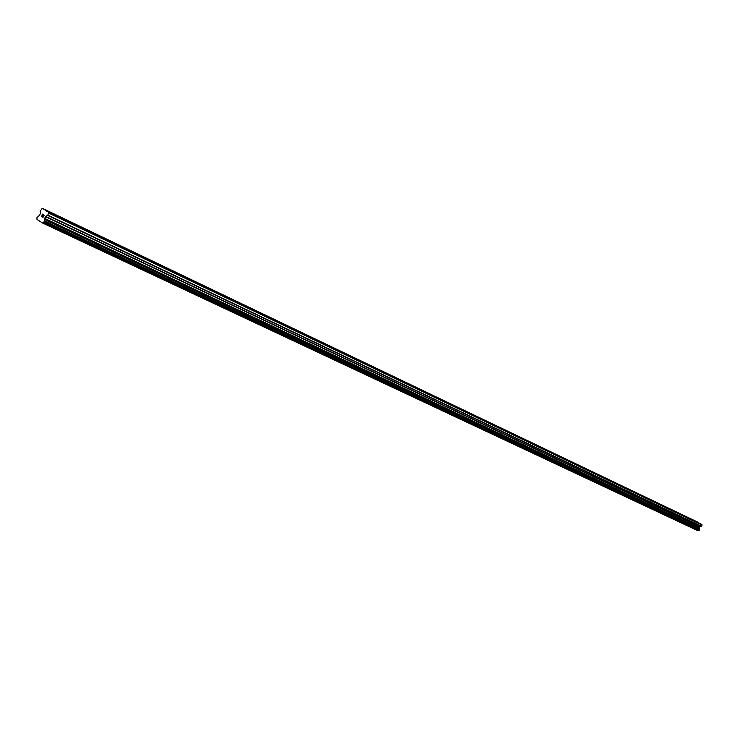 <?xml version="1.0" encoding="UTF-8"?>
<svg xmlns="http://www.w3.org/2000/svg" width="739" height="739" viewBox="0 0 739 739"><rect width="100%" height="100%" fill="white"/><g stroke="black" fill="none" stroke-linecap="round" stroke-linejoin="round"><path stroke-width="1.11" d="M53.088 213.83L54.935 214.837L53.088 213.83M78.879 226.162L80.717 227.159L78.879 226.162M103.857 238.115L105.668 239.103L103.857 238.115M128.041 249.68L129.842 250.669L128.041 249.68M151.486 260.895L153.269 261.874L151.486 260.895M174.219 271.776L175.984 272.746L174.219 271.776M196.278 282.326L198.024 283.286L196.278 282.326M217.682 292.561L219.418 293.522L217.682 292.561M238.466 302.51L240.184 303.452L238.466 302.51M258.65 312.163L260.359 313.105L258.65 312.163M278.27 321.548L279.961 322.481L278.27 321.548M297.346 330.675L299.018 331.599L297.346 330.675M315.895 339.543L317.558 340.467L315.895 339.543M333.936 348.18L335.589 349.094L333.936 348.18M351.505 356.586L353.14 357.491L351.505 356.586M368.604 364.761L370.23 365.666L368.604 364.761M385.259 372.733L386.876 373.629L385.259 372.733M401.489 380.493L403.088 381.389L401.489 380.493M417.313 388.067L418.893 388.945L417.313 388.067M432.731 395.439L434.31 396.316L432.731 395.439M447.769 402.635L449.34 403.503L447.769 402.635M462.448 409.655L464 410.524L462.448 409.655M476.766 416.51L478.309 417.369L476.766 416.51M490.742 423.188L492.276 424.047L490.742 423.188M504.395 429.719L505.91 430.569L504.395 429.719M517.725 436.102L519.231 436.943L517.725 436.102M530.75 442.328L532.246 443.169L530.75 442.328M543.479 448.416L544.957 449.247L543.479 448.416M555.913 454.374L557.391 455.196L555.913 454.374M568.079 460.185L569.547 461.007L568.079 460.185M579.976 465.884L581.427 466.697L579.976 465.884M591.616 471.445L593.057 472.258L591.616 471.445M603.006 476.895L604.437 477.699L603.006 476.895M614.146 482.225L615.569 483.02L614.146 482.225M625.055 487.444L626.469 488.239L625.055 487.444M635.743 492.553L637.138 493.338L635.743 492.553M646.2 497.559L647.595 498.345L646.2 497.559M656.454 502.465L657.83 503.241L656.454 502.465M666.495 507.268L667.862 508.035L666.495 507.268M676.333 511.97L677.691 512.737L676.333 511.97M685.977 516.589L687.325 517.346L685.977 516.589M695.427 521.115L696.775 521.863L695.427 521.115M42.991 217.22L43.444 216.361L42.991 217.22L42.372 216.823L42.991 217.22M43.518 216.222L43.971 215.363L43.518 216.222M43.971 215.363L43.352 214.975L43.971 215.372M42.299 216.97L43.001 217.414L42.299 216.97M43.425 214.827L44.128 215.271L42.991 217.414M42.003 215.132L42.779 214.606L42.012 215.132M42.779 214.606L42.123 214.19L42.779 214.606M42.197 214.051L43.019 214.569L41.439 216.231M45.763 216.444L44.645 218.374L44.543 221.303L42.576 223.03L37.005 219.437L36.95 217.663L39.638 215.169L40.608 213.155L40.645 210.55L42.28 208.259L48.82 212.398L47.813 215.104L45.763 216.444L699.861 526.852L701.246 526.371L702.05 525.087L700.646 523.84L47.388 211.493M700.101 523.581L44.303 209.543M42.576 223.03L697.958 530.741L699.399 529.854L699.112 528.2L699.861 526.852M697.311 521.956L42.28 208.259M43.693 209.155L697.293 521.9M42.659 222.975L698.013 530.722M42.77 222.882L698.106 530.676M44.525 219.575L699.186 528.736M44.571 219.354L699.196 528.597M48.839 213.165L702.05 525.087M48.82 212.398L701.948 524.588M46.779 211.354L47.241 211.576M46.779 211.105L700.092 523.517M43.906 222.217L698.974 530.38M44.007 222.199L699.057 530.38L44.026 222.199M44.146 222.06L699.149 530.297M44.543 221.303L699.399 529.854M44.589 221.118L699.417 529.743L44.589 221.109M44.552 220.998L699.371 529.66M44.552 218.744L699.112 528.2M44.645 218.374L699.149 527.979M45.522 216.712L699.694 526.999M47.573 215.372L701.246 526.371M47.813 215.104L701.422 526.223"/></g></svg>
